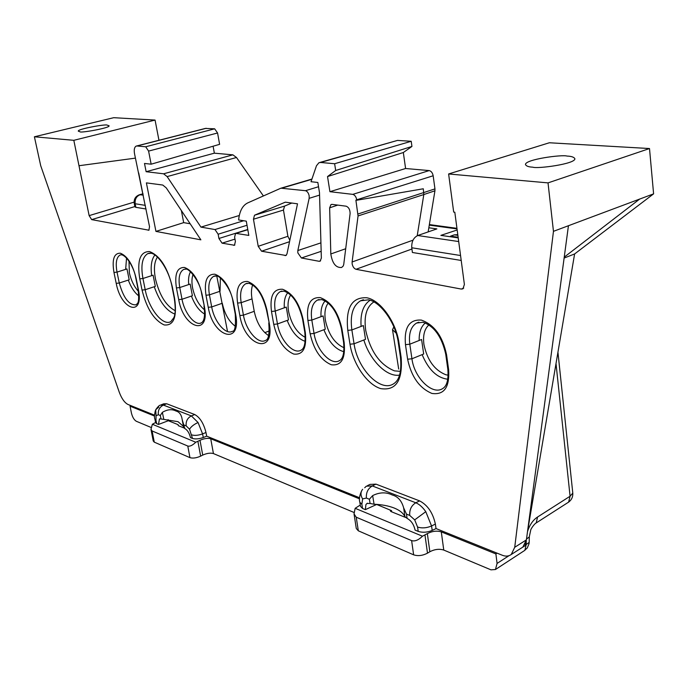 <?xml version="1.0" encoding="UTF-8"?>
<svg xmlns="http://www.w3.org/2000/svg" width="688" height="688" viewBox="0 0 688 688"><rect width="100%" height="100%" fill="white"/><g stroke="black" fill="none" stroke-linecap="round" stroke-linejoin="round"><path stroke-width="1.03" d="M364.7 487.758L366.326 486.184L372.294 485.934L415.784 502.773C419.336 504.235 422.664 507.202 425.777 511.674L431.557 525.985L432.21 530.422L436.037 528.565L502.12 555.182C505.603 556.609 508.647 556.377 511.261 554.485L514.727 547.287L553.462 231.331L548.026 182.888L448.619 173.969L453.684 212.085L454.811 212.222L464.391 284.462L462.929 288.822L461.304 289.072L356.014 269.283C354.088 268.621 352.798 266.815 352.144 263.874L352.101 261.99L412.972 240.181M417.22 235.726L423.808 194.549L358.052 215.946L355.885 200.113L356.823 200.234L356.762 199.787C356.083 196.725 354.759 194.919 352.789 194.369L329.922 191.685L327.531 176.558L335.684 170.486L334.626 163.735L320.591 162.471L318.914 162.738L316.471 165.756L311.028 181.718L317.847 182.466L319.499 192.752L321.356 258.12L320.109 261.173L319.103 261.294L301.404 257.983L297.827 252.866L297.835 250.544L309.153 198.325L309.17 195.874C308.508 192.95 307.269 191.23 305.463 190.705L280.91 188.185L247.689 202.926C242.58 205.445 239.562 211.121 238.616 219.936L246.295 221.158L248.815 235.416L235.571 233.327L234.617 237.154L235.399 241.479L234.47 245.255L222.078 243.165L218.922 238.478L247.766 229.465M404.914 516.662L403.65 507.882C401.697 500.804 397.913 496.512 392.28 494.999C386.088 491.972 379.544 492.169 372.647 495.601L374.074 504.227C381.952 504.588 388.66 505.861 394.198 508.036C399.685 510.247 403.254 513.119 404.914 516.662L407.27 518.494C411.235 520.644 413.832 524.514 415.079 530.095L418.218 531.394L417.564 527.042L414.692 519.887L409.713 515.407L406.488 514.117L407.098 518.425M162.359 412.353L163.83 419.413L161.026 418.966L160.295 415.509L162.359 412.353C167.356 409.377 171.897 408.93 175.973 411.02C179.405 411.88 181.486 414.769 182.208 419.689L184.814 428.581L183.67 427.437L182.432 420.97M163.83 419.413L178.011 421.675L183.472 426.414M532.787 167.175C528.651 166.995 526.208 166.109 525.469 164.518C525.082 159.401 562.105 154.387 567.067 156.081C571.401 156.219 574.016 157.105 574.893 158.756C575.383 163.95 537.362 168.999 532.787 167.175M80.04 131.795L78.329 131.176C76.746 129.138 106.545 123.814 107.216 125.147L109.057 125.775C110.716 127.813 80.479 133.197 80.04 131.795M184.814 428.581L184.926 428.624C187.489 430.095 189.346 433.096 190.49 437.62L192.485 438.445L189.544 429.209L186.199 425.889L184.143 425.064M330.808 253.967C332.33 263.444 335.933 267.942 341.618 267.477L343.2 266.041L343.733 264.476L350.115 213.521C350.063 209.702 348.747 207.26 346.15 206.194L332.012 204.362L331.031 204.517L329.647 207.828L330.808 253.967L345.703 248.738M289.545 241.694L261.569 251.215L285.95 255.497L286.982 253.872L297.508 203.811L285.279 202.177L254.534 215.215L284.6 206.082L291.824 203.046M261.569 251.215L258.215 246.313L287.894 236.294L283.465 210.055L253.459 219.223L258.215 246.313M253.459 219.223L254.5 215.232L284.574 206.09L283.465 210.055M155.935 231.4L200.87 239.828L166.247 187.867L162.764 185.046L146.398 182.879L155.935 231.4L183.679 222.637L181.383 210.58M247.018 225.26L218.148 234.221L218.922 238.478M218.148 234.221L215 229.551L243.647 220.736M213.099 146.217L214.364 153.175L232.897 154.843L236.5 157.5L167.132 176.601L200.939 227.109L215 229.551M167.132 176.601L163.615 173.797L232.897 154.843M136.568 145.994L205.359 128.424L214.665 128.819L217.571 132.982L148.591 151.093L151.145 164.191L144.497 163.46L146.123 171.708L163.615 173.797M148.591 151.093L145.701 146.768L214.665 128.819M206.262 128.286L136.981 145.985L145.701 146.768M136.981 145.985L136.121 146.105C134.375 147.232 133.842 149.786 134.53 153.751L149.537 226.705L148.857 230.196L91.667 219.618L89.139 215.628L73.822 140.318L155.067 120.073L158.954 140.275M154.525 415.165L127.985 404.475C124.588 402.729 121.681 398.644 119.273 392.212L40.704 165.688L34.4 136.783L73.822 140.318M161.052 404.879L163.727 403.804L166.677 403.761L163.383 405.086C159.547 407.064 157.862 410.28 158.352 414.735L156.056 415.724L155.961 420.282L156.658 423.688L158.507 424.453L168.319 420.721L158.507 424.453L159.453 418.915L161.026 418.966M158.756 407.133L155.72 409.756C157.784 406.737 159.349 405.198 160.424 405.129L163.383 405.086L191.359 415.913L194.756 414.546L166.677 403.761M194.756 414.546C199.95 417.427 203.691 423.412 205.979 432.503L202.582 433.904C198.29 435.427 194.695 435.762 191.789 434.902M359.583 497.768L206.692 436.175L205.979 432.503M367.444 485.651L370.032 484.395L375.992 484.146L372.294 485.934C367.96 488.566 365.99 492.608 366.394 498.06L362.61 498.912L361.871 504.313L362.542 508.466L365.388 509.636L376.439 504.553L365.388 509.636L365.904 504.614L366.971 503.47L370.11 503.478L369.387 499.256L372.647 495.601M409.713 515.407C409.343 509.756 411.364 505.542 415.784 502.773L419.611 500.898L375.992 484.146M419.611 500.898C427.635 505.087 432.898 512.809 435.375 524.058L431.557 525.985C426.612 528.074 421.95 528.427 417.564 527.042M436.037 528.565L435.375 524.058M358.052 215.946L352.101 261.99M168.139 419.62L168.319 420.721L178.097 424.659L178.295 425.657L178.029 424.634M376.413 504.364L391.506 510.625L391.696 511.846M138.701 172.955L142.837 193.853M135.398 158.128L79.154 165.705M356.823 200.234L423.283 188.779L423.808 194.549L434.936 190.8L428.151 231.916M527.55 531.308L574.609 253.958L653.6 193.861L553.462 231.331M522.476 547.364L525.099 545.687L525.486 543.408M564.108 258.069L574.609 253.958M521.848 547.725L522.82 547.106L526.406 539.865L568.451 225.647M288.478 319.937L286.268 307.089L275.217 311.062L277.47 323.962L288.478 319.937M220.048 291.23L220.375 277.995M235.313 326.267C228.941 321.52 224.598 313.848 222.284 303.262M418.777 322.19L416.515 323.068C410.779 326.714 408.543 333.757 409.807 344.206L411.94 358.775L423.67 354.002L421.589 339.502L409.807 344.206L405.464 344.654C404.002 327.402 409.317 319.215 421.417 320.109C434.3 324.736 442.685 336.303 446.572 354.827L448.653 369.895C449.685 387.353 444.104 395.196 431.901 393.433C419.439 388.135 411.338 376.732 407.614 359.213L405.464 344.654M363.307 299.779L360.529 300.802C352.806 305.627 349.925 315.336 351.869 329.939L354.062 343.794L365.509 339.347L363.359 325.553L351.869 329.939L347.793 330.369C345.488 307.828 351.826 296.967 366.807 297.775C380.447 300.149 396.185 322.001 398.997 343.045L401.147 357.528C402.79 380.533 396.013 390.896 380.799 388.625C367.194 384.687 353.09 364.115 349.994 344.215L347.793 330.369M319.017 299.512L317.34 300.123C312.232 303.288 310.391 309.935 311.819 320.075L314.046 333.431L325.269 329.208L323.085 315.912L311.819 320.075L307.914 320.496C306.16 304.664 310.262 297.035 320.23 297.62C330.937 301.602 338.186 312.034 341.97 328.924L344.181 342.701C345.617 358.706 341.3 366.05 331.246 364.752C320.823 360.194 313.797 349.891 310.15 333.843L307.914 320.496M268.587 335.581C261.5 330.833 256.71 322.749 254.233 311.311L252.014 298.884C251.06 293.346 251.275 288.702 252.659 284.952M185.579 269.025L183.601 269.481C179.448 272.027 178.166 278.055 179.757 287.55L182.019 299.254L192.399 295.737L190.172 284.075L179.757 287.55L176.429 287.937C174.408 274.048 177.108 267.219 184.53 267.469C192.649 270.651 198.488 279.595 202.066 294.283L204.345 306.298C210.502 336.81 183.627 328.761 178.708 299.624L176.429 287.937M150.543 253.055L147.817 253.605C142.253 257.02 140.627 265.31 142.941 278.485L145.202 289.717L155.316 286.389L153.089 275.2L142.941 278.485L139.776 278.855C136.912 260.546 140.163 251.455 149.545 251.567C159.9 255.609 167.502 267.4 172.353 286.922L174.632 298.566C177.177 317.177 173.677 325.966 164.131 324.934C154.026 320.152 146.664 308.534 142.046 290.087L139.776 278.855M121.432 254.689L120.082 255.024C116.401 257.295 115.378 262.988 117.02 272.104L119.273 283.009L129.189 279.81L126.962 268.939L117.02 272.104L113.967 272.465C111.86 259.514 113.993 253.089 120.348 253.201C127.357 256.039 132.586 264.287 136.035 277.926L138.305 289.106C144.394 317.495 121.226 310.555 116.22 283.361L113.967 272.465M190.163 223.755L183.679 222.637M319.765 162.488L397.518 140.412L320.591 162.471M334.626 163.735L411.218 141.281L397.518 140.412M411.218 141.281L411.94 146.441L403.331 152.521L405.593 168.508L429.192 170.59C431.221 171.088 432.546 172.808 433.165 175.767L356.762 199.787M358.009 213.994L434.954 188.899L433.165 175.767M434.954 188.899L434.936 190.8M217.571 132.982L219.61 144.334L151.145 164.191M236.5 157.5L263.401 195.951M653.6 193.861L649.506 148.539L549.334 142.769L448.619 173.969M649.506 148.539L548.026 182.888M34.4 136.783L113.718 117.691L155.067 120.073M146.123 171.708L214.364 153.175M200.939 227.109L239.304 215.499M335.684 170.486L411.94 146.441M329.922 191.685L405.593 168.508M327.531 176.558L403.331 152.521M287.894 236.294L289.837 240.301M457.873 235.339L454.364 234.84L450.52 236.156L450.606 236.775M454.364 234.84L457.787 234.685M458.131 237.248L450.52 236.156M639.763 198.987L564.237 257.14M432.21 530.422C427.274 532.443 422.604 532.761 418.218 531.394M362.542 508.466L360.495 506.368L359.858 502.455M374.074 504.227L370.11 503.478M186.199 425.889C185.726 421.305 187.446 417.977 191.359 415.913L198.067 422.518L202.582 433.904L203.287 437.516L206.692 436.175M203.287 437.516C199.004 438.987 195.401 439.297 192.485 438.445M156.658 423.688L155.634 422.664L154.955 419.379M183.67 427.437L182.311 420.359M403.65 507.882L406.488 514.117M461.209 260.451L412.396 252.487L411.768 247.766C411.467 241.755 413.462 237.67 417.745 235.52L436.863 228.898L428.83 227.78M151.085 427.454L136.319 421.271C134.091 419.938 132.457 417.177 131.417 412.998L130.066 406.178L154.542 416.059M525.185 545.163L526.174 544.526L524.918 550.288L495.446 569.518L490.965 569.836L443.76 550.056C439.322 548.671 434.687 549.239 429.854 551.742L427.343 533.604C432.202 531.127 436.854 530.551 441.3 531.876L443.76 550.056M354.105 514.357L356.281 528.487L358.328 530.809L413.634 554.838C417.994 556.239 422.613 555.68 427.489 553.169L429.854 551.742M354.019 512.465L213.435 453.573C210.485 452.721 206.916 453.229 202.728 455.086L199.993 440.303C204.198 438.454 207.776 437.938 210.726 438.755L213.435 453.573M151.016 429.596L153.243 441.008L154.284 442.152L189.957 457.649C192.864 458.518 196.415 458.01 200.638 456.144L202.728 455.086M359.549 498.86L210.726 438.755M495.446 569.518L497.071 563.429L508.896 555.749M497.089 553.161L495.893 553.926L497.071 563.429M495.893 553.926L441.3 531.876M155.6 422.509L152.358 424.247L195.762 442.238L199.993 440.303M360.28 505.035L355.163 508.312L422.475 536.21L427.343 533.604M405.421 517.385L390.784 511.476L389.993 510.014M183.842 427.902L178.269 425.648M131.064 405.714L130.066 406.178M457.159 229.981L440.879 235.373L458.208 237.876M422.475 536.21C418.459 540.132 414.838 541.602 411.613 540.605L356.238 517.213L354.036 513.91L355.163 508.312M195.762 442.238C192.537 445.36 189.879 446.632 187.781 446.039L152.1 430.963L150.973 429.346L152.358 424.247M145.323 205.368L135.175 203.751L135.854 207.337L146.037 208.997M135.854 207.337L134.891 206.83L134.229 203.313M526.268 540.725L526.174 544.526L529.175 542.385L529.038 543.718L527.257 547.975L524.308 550.692M527.524 531.489C529.734 524.763 533.08 519.939 537.569 517.015L570.077 496.237L568.623 502.12L567.97 502.541M139.475 194.738L143.285 195.091M128.991 261.191L129.37 272.844C131.159 280.558 134.177 286.724 138.426 291.334M125.663 269.352L126.54 258.077M157.423 257.088C154.241 261.896 153.605 269.266 155.531 279.208C159.564 295.427 166.143 305.936 175.242 310.727M151.67 275.656C150.44 266.136 151.515 259.264 154.903 255.033M193.053 274.486C191.72 278.072 191.582 282.665 192.657 288.255C194.859 297.93 198.815 305.128 204.508 309.858M188.71 284.565C188.194 279.122 188.787 274.865 190.49 271.769M264.785 332.648L269.326 330.911M204.637 314.055C199.296 311.01 194.893 305.016 191.427 296.064M174.847 314.055C166.462 310.907 159.599 301.8 154.258 286.741M138.804 295.909C134.616 292.761 131.116 287.489 128.303 280.093M216.797 276.094L227.522 331.539M328.219 303.107C325.157 307.072 324.229 312.894 325.441 320.582C328.606 334.609 334.815 343.665 344.069 347.758M321.021 316.669C320.625 309.6 322.01 304.354 325.166 300.931M290.663 295.04C288.1 298.936 287.421 304.466 288.607 311.612C291.523 324.461 297.087 333.052 305.317 337.395M284.325 307.794C283.877 301.12 285.03 296.115 287.773 292.761M373.859 301.929C366.48 306.848 363.771 316.342 365.724 330.395C370.376 351.422 379.957 364.915 394.473 370.866L400.468 371.365M361.097 326.422C360.22 313.651 363.204 304.93 370.049 300.278M428.925 324.899C424.419 328.967 422.759 335.529 423.946 344.568C427.291 360.237 434.61 370.307 445.901 374.771L448.189 375.184M419.181 340.465C418.983 332.399 421.03 326.568 425.313 322.964M447.811 379.217C437.052 377.944 428.495 369.748 422.131 354.63M399.565 375.098C386.948 377.402 370.015 360.409 363.84 339.992M305.188 341.334C297.792 338.874 291.781 331.9 287.171 320.41M343.862 351.688C335.615 349.495 328.959 342.177 323.902 329.724M396.107 333.104L392.504 329.715L393.846 326.869M411.931 249.022L356.014 269.283M321.167 251.326L301.404 257.983M305.463 190.705L318.527 186.732M198.067 422.518C193.921 424.401 191.083 426.629 189.544 429.209M155.72 409.756L156.056 415.724M425.777 511.674L414.692 519.887M362.645 489.297C360.452 492.083 360.443 495.283 362.61 498.912M247.121 283.241L245.805 283.697C241.196 286.526 239.656 292.856 241.178 302.677L237.584 303.081C235.666 288.281 238.985 281.082 247.551 281.469C256.822 285.013 263.298 294.645 266.987 310.357L269.249 323.197C275.398 355.782 244.627 346.563 239.854 315.543L237.584 303.081M215.989 275.811L213.65 276.335C209.281 279.018 207.871 285.193 209.427 294.86L219.747 291.342M205.979 295.247C204.001 280.919 206.993 273.919 214.957 274.228C223.617 277.582 229.766 286.862 233.404 302.041L235.674 314.459C241.832 345.969 213.108 337.369 208.249 307.321L205.979 295.247L209.427 294.86L211.698 306.934L222.069 303.339M281.762 291.076L280.283 291.6C275.432 294.593 273.747 301.077 275.217 311.062L271.485 311.475C269.636 296.175 273.325 288.762 282.544 289.252C292.495 293.002 299.34 303.012 303.081 319.301L305.326 332.588C306.882 348.042 303.004 355.197 293.681 354.045C283.989 349.753 277.341 339.855 273.738 324.366L271.485 311.475M461.304 289.072L463.721 288.1M285.021 255.609L286.414 255.128M319.103 261.294L320.608 260.795M234.969 239.106L222.078 243.165M233.731 245.341L234.849 244.988M247.809 229.715L236.302 233.241M319.559 195.108L309.153 198.325M297.835 250.544L320.926 242.864M311.845 179.319L282.476 187.962M281.624 187.979L311.931 179.052M352.789 194.369L429.192 170.59M337.756 205.101L329.647 207.828M514.727 547.287L526.406 539.865M116.22 283.361L119.273 283.009C123.522 298.162 129.172 305.429 136.224 304.801C136.645 303.081 140.051 305.575 137.996 288.891L138.305 289.106M142.046 290.087L145.202 289.717C148.677 308.534 162.746 326.353 170.813 321.64L173.797 317.753C175.509 314.278 175.672 307.803 174.279 298.308L174.632 298.566M178.708 299.624L182.019 299.254C184.487 313.238 195.272 326.465 201.455 322.784C202.392 322.276 205.918 319.748 203.966 306.057M239.854 315.543L243.44 315.156L241.178 302.677L252.014 298.884M268.776 322.878C269.584 333.972 268.501 339.803 265.525 340.388C258.353 344.8 245.891 330.369 243.44 315.156L254.233 311.311M310.15 333.843L314.046 333.431C316.446 350.123 331.083 365.999 339.502 360.598C343.149 358.723 344.507 352.617 343.579 342.297M349.994 344.215L354.062 343.794C357.399 368.734 380.292 392.599 393.51 383.861C399.487 380.249 401.792 371.314 400.433 357.046M407.614 359.213L411.94 358.775C414.193 377.635 432.365 395.609 442.676 388.574C446.908 386.097 448.628 379.69 447.836 369.344M208.249 307.321L211.698 306.934C214.157 321.511 225.733 335.314 232.381 331.289C234.969 331.659 235.924 325.957 235.253 314.175L235.674 314.459M273.738 324.366L277.47 323.962C279.904 339.881 293.372 354.999 301.138 350.132C304.543 348.472 305.764 342.512 304.784 332.235M302.548 318.957L304.784 332.184L305.326 332.588M303.081 319.301L302.539 318.905C298.652 303.356 292.486 294.103 284.049 291.144L280.283 291.6L281.848 291.058M233.404 302.041L232.974 301.731C231.366 287.773 218.655 274.529 216.419 276.008L213.65 276.335L214.905 275.931M120.95 254.758L121.733 254.818C126.738 255.902 134.048 267.494 135.734 277.72L136.035 277.926M149.236 253.167L147.817 253.605L150.982 253.244C157.733 253.846 169.188 270.341 172.009 286.681L172.353 286.922M184.719 269.12L185.975 269.189C187.97 267.718 200.01 280.463 201.687 294.008L202.066 294.283M204.345 306.298L201.687 294.043M247.207 283.224L245.805 283.697L249.03 283.31C256.822 286.045 262.653 294.946 266.505 310.013L266.987 310.357M269.249 323.197L266.514 310.056M319.103 299.495L317.34 300.123L321.743 299.581C330.911 302.78 337.447 312.412 341.36 328.486L341.97 328.924M344.181 342.701L343.57 342.246L341.368 328.537M363.445 299.753L360.529 300.802L368.372 299.83C380.086 301.482 395.738 322.491 398.275 342.529L398.997 343.045M401.147 357.528L400.425 356.986L398.283 342.581M418.88 322.165L416.515 323.068L422.974 322.242C434.205 326.112 441.791 336.776 445.738 354.234L446.572 354.827M448.653 369.895L447.828 369.275L445.747 354.294M134.848 206.572L91.667 219.618M148.298 230.265L149.141 229.99M89.139 215.628L134.1 202.134M369.387 499.256L366.394 498.06M160.295 415.509L158.352 414.735M361.828 490.432C359.566 495.188 358.895 499.118 359.815 502.214L361.871 504.313M155.325 410.676C154.353 415.182 154.224 418.046 154.929 419.25L155.961 420.282M143.052 193.93L140.257 194.67C136.43 196.192 134.736 199.219 135.175 203.751L134.22 203.252C133.799 199.081 135.553 196.243 139.458 194.738M457.021 228.915L429.269 225.122M417.745 235.52L458.698 241.557M537.569 517.015L536.219 522.923L568.623 502.12C571.625 499.875 573.009 496.865 572.794 493.098L570.077 496.237L556.059 364.029M358.328 530.809L356.238 517.213M413.634 554.838L411.613 540.605M427.489 553.169L424.969 535.023M154.284 442.152L152.1 430.963M189.957 457.649L187.781 446.039M200.638 456.144L197.895 441.343M460.556 255.523L411.768 247.766M526.518 539.022L529.313 536.967L529.184 542.153M535.608 523.31L536.219 522.923C534.387 523.714 530.629 529.184 530.697 530.224L529.313 536.735M557.994 352.686L572.769 492.866M390.999 510.427L391.18 511.631M511.261 554.485L522.82 547.106M232.983 301.774L235.244 314.141M135.734 277.72L137.996 288.891M172.009 286.681L174.279 298.308M367.521 503.212L366.971 503.47M235.855 233.241L247.783 229.577M429.364 224.58L456.944 228.33M143.027 193.801L139.819 194.644M392.573 330.145L398.687 369.069"/></g></svg>
